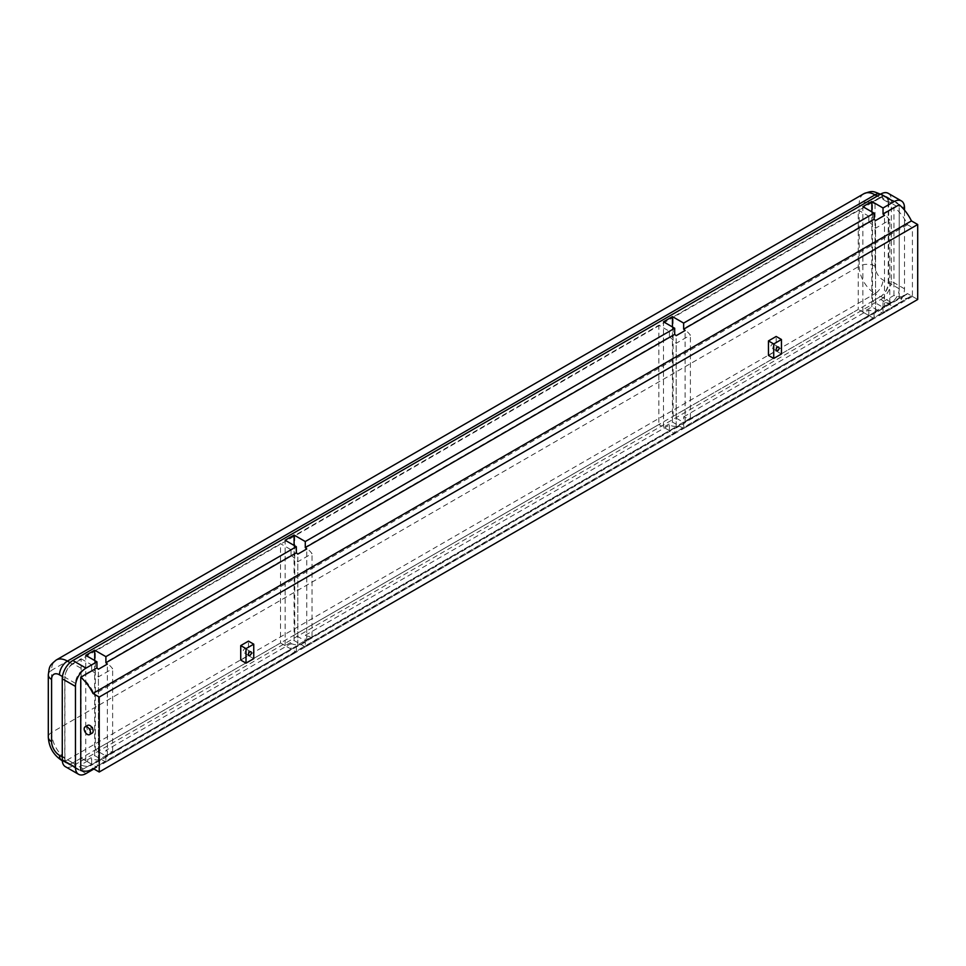 <?xml version="1.0" encoding="UTF-8"?>
<svg xmlns="http://www.w3.org/2000/svg" width="966" height="966" viewBox="0 0 966 966"><rect width="100%" height="100%" fill="white"/><g stroke="black" fill="none" stroke-linecap="round" stroke-linejoin="round"><path stroke-width="0.72" stroke-dasharray="4.83 3.62" d="M89.983 728.606L90.357 729.861L89.983 728.606M92.615 727.084L92.99 728.34L92.615 727.084M244.603 648.85A2.149 1.244 -60 0 1 245.678 648.754A2.149 1.244 -60 0 1 246.004 650.468A2.149 1.244 -60 0 1 244.603 652.364A2.149 1.244 -60 0 1 243.529 652.473A2.149 1.244 -60 0 1 243.203 650.746A2.149 1.244 -60 0 1 244.603 648.85M772.317 344.186A2.149 1.244 -60 0 1 773.392 344.077A2.149 1.244 -60 0 1 773.718 345.792A2.149 1.244 -60 0 1 772.317 347.688A2.149 1.244 -60 0 1 771.242 347.796A2.149 1.244 -60 0 1 770.916 346.07A2.149 1.244 -60 0 1 772.317 344.186M87.737 725.333A4.48 2.584 -120 0 0 87.061 728.919A4.48 2.584 -120 0 0 89.983 732.868A4.48 2.584 -120 0 0 92.217 733.085M296.333 646.037L296.333 652.122L105.898 762.065L105.898 755.98L296.333 646.037A31.407 18.137 -120 0 0 297.794 646.399L306.753 641.231A31.407 18.137 60 0 1 305.28 640.856L674.691 427.588L674.691 433.674L305.28 646.954L305.28 640.856L294.727 634.771L294.727 535.442L658.86 325.216L669.414 331.302L305.28 541.54L294.727 535.442M874.085 312.465L874.085 318.563L683.65 428.506L683.65 422.42L874.085 312.465A31.407 18.137 -120 0 0 875.546 312.839L884.506 307.671A31.407 18.137 60 0 1 883.033 307.297L899.225 297.951A31.407 18.137 -120 0 0 909.634 297.19A31.407 18.137 -120 0 0 911.445 295.862L917.7 299.472M93.944 768.972L96.938 767.245L96.938 761.148A31.407 18.137 -120 0 0 98.411 761.522L107.359 756.342A31.407 18.137 60 0 1 105.898 755.98L95.344 749.882L95.344 650.565L280.502 543.665L291.056 549.751L105.898 656.651L95.344 650.565M80.746 770.494L96.938 761.148M768.453 355.416L776.181 350.948L776.181 336.458M240.739 660.092L248.467 655.624L248.467 641.134M899.225 297.951L899.225 204.72M874.085 318.563L862.88 312.103L871.839 306.922L883.033 313.395L893.948 307.091A14.925 8.622 120 0 0 904.502 288.81L904.502 210.117M904.502 288.81L891.316 281.191L891.316 200.143L904.502 207.762M86.022 773.549L72.836 765.929L880.763 299.472L893.948 307.091M683.65 428.506L672.445 422.045L663.497 427.214L674.691 433.674M305.28 646.954L294.087 640.494L285.127 645.662L296.333 652.122M105.898 762.065L94.692 755.605L85.745 760.773L96.938 767.245M883.033 313.395L883.033 307.297L872.479 301.211L872.479 201.882L880.763 197.1A11.194 6.46 -60 0 1 886.353 196.545A11.194 6.46 -60 0 1 888.672 201.677L899.225 207.762A11.194 6.46 120 0 0 896.907 202.643A11.194 6.46 120 0 0 891.316 203.198L883.033 207.98L872.479 201.882M872.479 301.211L880.763 296.429L891.316 302.515A11.194 6.46 120 0 0 899.225 288.81L899.225 207.762M899.225 288.81L888.672 282.712A11.194 6.46 -60 0 1 880.763 296.429M888.672 282.712L888.672 201.677M83.39 768.972L72.836 762.874L81.108 758.105L81.108 658.776L72.836 663.557L83.39 669.643A11.194 6.46 120 0 0 75.469 683.36L75.469 764.408A11.194 6.46 120 0 0 77.787 769.528A11.194 6.46 120 0 0 83.39 768.972L91.661 764.191L91.661 758.636A27.676 15.975 -120 0 0 98.411 759.952L112.636 751.741A27.676 15.975 60 0 1 105.898 750.413L291.056 643.513L291.056 649.08L105.898 755.98L105.898 750.413M75.469 683.36L64.915 677.263A11.194 6.46 -60 0 1 72.836 663.557M64.915 677.263L64.915 758.31L75.469 764.408M72.836 762.874A11.194 6.46 -60 0 1 67.234 763.43A11.194 6.46 -60 0 1 64.915 758.31M95.344 749.882L280.502 642.982L280.502 543.665M294.727 634.771L658.86 424.533L658.86 325.216M674.691 427.588A31.407 18.137 -120 0 0 676.164 427.95L685.111 422.782A31.407 18.137 60 0 1 683.65 422.42L673.097 416.322L673.097 316.993L858.255 210.093L868.808 216.191L683.65 323.091L673.097 316.993M673.097 416.322L858.255 309.422L858.255 210.093M891.316 281.191A14.925 8.622 -60 0 1 880.763 299.472M72.836 765.929A14.925 8.622 -60 0 1 65.374 766.666M888.225 193.321A14.925 8.622 -60 0 1 891.316 200.143M911.445 295.862L92.965 768.417M781.458 354.003L776.181 350.948M253.744 658.667L248.467 655.624M685.111 422.782L685.111 330.505M676.164 427.95L676.164 335.685M663.497 427.214L663.497 321.799M672.445 422.045L672.445 326.967M884.506 307.671L884.506 215.394M875.546 312.839L875.546 220.562M862.88 312.103L862.88 206.676M871.839 306.922L871.839 211.856M107.359 756.342L107.359 664.077M98.411 761.522L98.411 669.245M94.692 755.605L94.692 660.527M85.745 760.773L85.745 655.359M306.753 641.231L306.753 548.954M297.794 646.399L297.794 554.122M285.127 645.662L285.127 540.248M294.087 640.494L294.087 545.416M280.502 642.982L291.056 649.08M291.056 643.513A27.676 15.975 -120 0 0 297.794 644.841L312.03 636.618A27.676 15.975 60 0 1 305.28 635.302L305.28 640.856L669.414 430.631L658.86 424.533M305.28 635.302L669.414 425.064A27.676 15.975 -120 0 0 676.164 426.392L690.388 418.181A27.676 15.975 60 0 1 683.65 416.853L683.65 422.42L868.808 315.52L858.255 309.422M683.65 416.853L868.808 309.953A27.676 15.975 -120 0 0 875.546 311.281L889.783 303.058A27.676 15.975 60 0 1 883.033 301.742L883.033 307.297L891.316 302.515M81.108 658.776L91.661 664.874L83.39 669.643M291.056 549.751L291.056 555.317L105.898 662.217L105.898 656.651M669.414 331.302L669.414 336.868L305.28 547.094L305.28 541.54M669.414 425.064L669.414 430.631M868.808 309.953L868.808 315.52M868.808 216.191L868.808 221.757L683.65 328.657L683.65 323.091M91.661 664.874L91.661 670.428L80.746 676.731L80.746 764.939L91.661 758.636M883.033 301.742L893.948 295.439A27.676 15.975 -120 0 0 905.13 295.475A27.676 15.975 -120 0 0 907.472 293.567L912.423 296.429L912.423 227.565L99.22 697.066L99.22 765.929L94.27 763.068A27.676 15.975 60 0 1 91.927 764.975A27.676 15.975 60 0 1 80.746 764.939M99.22 697.066L94.27 694.216A27.676 15.975 -120 0 0 80.746 676.731M893.948 295.439L893.948 207.231A27.676 15.975 60 0 1 907.472 224.716L912.423 227.565M81.108 758.105L91.661 764.191M893.948 207.231L883.033 213.534L883.033 207.98M91.661 670.428A27.676 15.975 60 0 1 98.411 676.9L112.636 668.677A27.676 15.975 -120 0 0 105.898 662.217M907.472 224.716L94.27 694.216M868.808 221.757A27.676 15.975 60 0 1 875.546 228.218L889.783 220.006A27.676 15.975 -120 0 0 883.033 213.534M669.414 336.868A27.676 15.975 60 0 1 676.164 343.328L690.388 335.117A27.676 15.975 -120 0 0 683.65 328.657M291.056 555.317A27.676 15.975 60 0 1 297.794 561.777L312.03 553.566A27.676 15.975 -120 0 0 305.28 547.094M907.472 293.567L94.27 763.068M912.423 296.429L99.22 765.929M676.164 426.392L676.164 343.328M690.388 418.181L690.388 335.117M875.546 311.281L875.546 228.218M889.783 303.058L889.783 220.006M98.411 759.952L98.411 676.9M112.636 751.741L112.636 668.677M297.794 644.841L297.794 561.777M312.03 636.618L312.03 553.566M888.225 202.462L888.225 282.978L882.948 279.935A11.194 6.46 60 0 1 875.027 266.218L875.027 203.983A11.194 6.46 60 0 1 882.948 199.407L888.225 202.462A11.194 6.46 120 0 0 885.907 197.33A11.194 6.46 120 0 0 880.304 197.885L877.213 196.098M880.304 296.683L72.692 762.959L67.415 759.916L875.027 293.64L880.304 296.683A11.194 6.46 120 0 0 888.225 282.978M62.271 756.958L64.77 758.395L64.77 677.866L62.44 676.526M69.987 662.604L72.692 664.161L880.304 197.885M72.692 664.161A11.194 6.46 120 0 0 64.77 677.866M64.77 758.395A11.194 6.46 120 0 0 67.089 763.514A11.194 6.46 120 0 0 72.692 762.959M891.316 203.198L880.763 197.1M51.584 679.4L51.584 670.259L859.197 203.983L859.197 266.218L51.584 732.494A22.387 12.932 60 0 0 67.415 759.916A11.194 6.46 120 0 1 61.812 760.471M863.833 193.731A22.387 12.932 -120 0 0 859.197 203.983A11.194 6.46 0 0 1 875.027 203.983M48.3 674.823A11.194 6.46 180 0 1 51.584 670.259A22.387 12.932 60 0 1 56.221 660.007M875.027 266.218A11.194 6.46 0 0 0 859.197 266.218A22.387 12.932 -120 0 0 875.027 293.64A11.194 6.46 -60 0 0 882.948 279.935M882.948 199.407A11.194 6.46 120 0 0 880.63 194.287A11.194 6.46 120 0 0 880.497 194.214L885.907 197.33M48.3 737.07A11.194 6.46 180 0 1 51.584 732.494M92.253 727.048L89.609 728.569M250.955 651.796L245.678 648.754M778.668 347.12L773.392 344.077M909.634 297.19L93.207 768.55M776.519 350.839L771.242 347.796M248.805 655.516L243.529 652.473M905.13 295.475L91.927 764.975M92.99 728.34L90.357 729.861M896.907 202.643L886.353 196.545M77.787 769.528L67.234 763.43M62.307 760.761L67.089 763.514"/><path stroke-width="1.45" d="M249.88 655.407A2.149 1.244 120 0 0 251.281 653.511A2.149 1.244 120 0 0 250.955 651.796A2.149 1.244 120 0 0 249.88 651.905A2.149 1.244 120 0 0 248.479 653.789A2.149 1.244 120 0 0 248.805 655.516A2.149 1.244 120 0 0 249.88 655.407M777.594 350.73A2.149 1.244 120 0 0 778.994 348.847A2.149 1.244 120 0 0 778.668 347.12A2.149 1.244 120 0 0 777.594 347.229A2.149 1.244 120 0 0 776.193 349.124A2.149 1.244 120 0 0 776.519 350.839A2.149 1.244 120 0 0 777.594 350.73M89.584 734.619L92.217 733.085A4.48 2.584 -120 0 0 92.905 729.499A4.48 2.584 -120 0 0 89.983 725.563A4.48 2.584 -120 0 0 87.737 725.333L85.105 726.855A4.48 2.584 -120 0 0 84.416 730.441A4.48 2.584 -120 0 0 87.338 734.389A4.48 2.584 -120 0 0 89.584 734.619A4.48 2.584 -120 0 0 90.273 731.02A4.48 2.584 -120 0 0 87.338 727.084A4.48 2.584 -120 0 0 85.105 726.855M904.502 210.117L904.502 207.762A14.925 8.622 120 0 0 901.411 200.928A14.925 8.622 120 0 0 893.948 201.677L883.033 207.98L871.839 201.508L862.88 206.676L874.085 213.148L683.65 323.091L672.445 316.631L663.497 321.799L674.691 328.259L674.691 334.357L305.28 547.625L305.28 541.54L294.087 535.067L285.127 540.248L296.333 546.708L296.333 552.806L105.898 662.748L105.898 656.651L94.692 650.19L85.745 655.359L96.938 661.819L96.938 667.917L80.746 677.263L80.746 770.494A31.407 18.137 60 0 0 91.154 769.733A31.407 18.137 60 0 0 92.965 768.417L99.22 772.015L917.7 299.472L917.7 224.523L99.22 697.066L99.22 772.015M296.333 546.708L105.898 656.651M674.691 328.259L305.28 541.54M874.085 213.148L874.085 219.234L683.65 329.189L683.65 323.091M96.938 661.819L86.022 668.122A14.925 8.622 120 0 0 75.469 686.403L75.469 767.451A14.925 8.622 120 0 0 78.56 774.285A14.925 8.622 120 0 0 86.022 773.549L93.944 768.972M781.458 339.501L776.181 336.458L768.453 340.913L768.453 355.416L773.73 358.458L781.458 354.003L781.458 339.501L773.73 343.968L773.73 358.458M253.744 644.177L248.467 641.134L240.739 645.59L240.739 660.092L246.016 663.135L253.744 658.667L253.744 644.177L246.016 648.633L246.016 663.135M99.22 697.066L92.965 693.455A31.407 18.137 -120 0 0 80.746 677.263M874.085 219.234A31.407 18.137 60 0 1 875.546 220.562L884.506 215.394A31.407 18.137 -120 0 0 883.033 214.066L899.225 204.72A31.407 18.137 60 0 1 911.445 220.912L917.7 224.523M893.948 201.677L880.763 194.057L72.836 660.515L86.022 668.122M75.469 686.403L62.271 678.784L62.271 759.831L75.469 767.451M78.56 774.285L65.374 766.666A14.925 8.622 -60 0 1 62.271 759.831M62.271 678.784A14.925 8.622 -60 0 1 72.836 660.515M880.763 194.057A14.925 8.622 -60 0 1 888.225 193.321L901.411 200.928M883.033 214.066L883.033 207.98M296.333 552.806A31.407 18.137 60 0 1 297.794 554.122L306.753 548.954A31.407 18.137 -120 0 0 305.28 547.625M96.938 667.917A31.407 18.137 60 0 1 98.411 669.245L107.359 664.077A31.407 18.137 -120 0 0 105.898 662.748M911.445 220.912L92.965 693.455M674.691 334.357A31.407 18.137 60 0 1 676.164 335.685L685.111 330.505A31.407 18.137 -120 0 0 683.65 329.189M773.73 343.968L768.453 340.913M246.016 648.633L240.739 645.59M672.445 326.967L672.445 316.631M871.839 211.856L871.839 201.508M94.692 660.527L94.692 650.19M294.087 545.416L294.087 535.067M62.44 676.526L59.494 674.823A11.194 6.46 -120 0 0 51.584 679.4L51.584 741.634A11.194 6.46 -120 0 0 59.494 755.352L62.271 756.958M877.213 196.098L875.027 194.842L67.415 661.118L69.987 662.604M51.584 732.494L51.584 679.4A11.194 6.46 180 0 1 48.3 674.823L48.3 737.07C48.892 747.129 53.396 754.929 61.812 760.471L62.307 760.761M880.497 194.214A11.194 6.46 120 0 0 875.027 194.842A22.387 12.932 -120 0 0 863.833 193.731L56.221 660.007A22.387 12.932 60 0 1 67.415 661.118A11.194 6.46 -60 0 0 59.494 674.823M51.584 741.634A11.194 6.46 180 0 1 48.3 737.07M59.494 755.352A11.194 6.46 120 0 0 61.812 760.471M93.207 768.55L91.154 769.733M863.833 193.731C872.66 190.495 872.54 191.051 880.63 194.287M56.221 660.007C49 666.033 49.532 666.202 48.3 674.823"/></g></svg>
